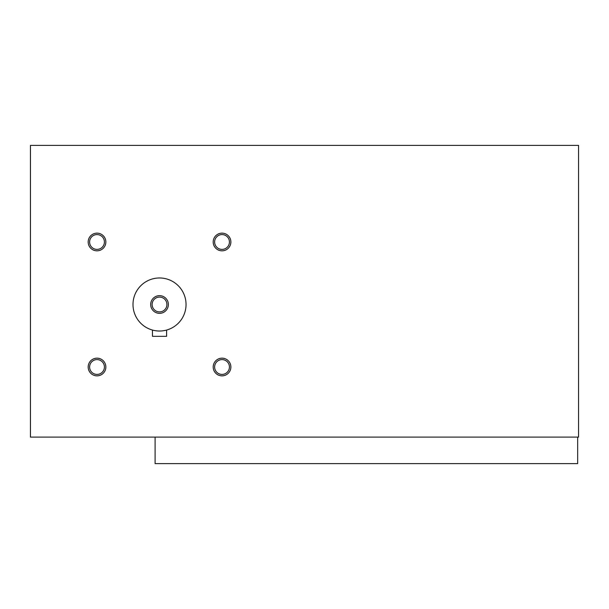 <?xml version="1.0" encoding="UTF-8"?>
<svg xmlns="http://www.w3.org/2000/svg" width="609" height="609" viewBox="0 0 609 609"><rect width="100%" height="100%" fill="white"/><g stroke="black" fill="none" stroke-linecap="round" stroke-linejoin="round"><path stroke-width="0.91" d="M578.55 145.376L30.45 145.376L30.45 437.102L578.55 437.102L578.55 145.376M230.872 241.986A8.838 8.838 0 0 1 217.611 249.644A8.838 8.838 0 0 1 217.611 234.336A8.838 8.838 0 0 1 230.872 241.986M105.852 367.014A8.838 8.838 0 0 1 92.591 374.664A8.838 8.838 0 0 1 92.591 359.356A8.838 8.838 0 0 1 105.852 367.014M105.852 241.986A8.838 8.838 0 0 1 92.591 249.644A8.838 8.838 0 0 1 92.591 234.336A8.838 8.838 0 0 1 105.852 241.986M230.872 367.014A8.838 8.838 0 0 1 217.611 374.664A8.838 8.838 0 0 1 217.611 359.356A8.838 8.838 0 0 1 230.872 367.014M577.667 437.102L577.667 463.624L155.097 463.624L155.097 437.102M229.433 367.014A7.407 7.407 0 0 1 218.327 373.424A7.407 7.407 0 0 1 218.327 360.597A7.407 7.407 0 0 1 229.433 367.014M104.413 241.986A7.407 7.407 0 0 1 93.306 248.403A7.407 7.407 0 0 1 93.306 235.576A7.407 7.407 0 0 1 104.413 241.986M104.413 367.014A7.407 7.407 0 0 1 93.306 373.424A7.407 7.407 0 0 1 93.306 360.597A7.407 7.407 0 0 1 104.413 367.014M229.433 241.986A7.407 7.407 0 0 1 218.327 248.403A7.407 7.407 0 0 1 218.327 235.576A7.407 7.407 0 0 1 229.433 241.986M152.988 330.207L152.448 330.063L152.448 336.328L166.592 336.328L166.592 330.063M132.998 304.5A26.522 26.522 0 0 0 172.781 327.467A26.522 26.522 0 0 0 172.781 281.533A26.522 26.522 0 0 0 132.998 304.5M150.682 304.5A8.838 8.838 0 0 0 163.935 312.158A8.838 8.838 0 0 0 163.935 296.842A8.838 8.838 0 0 0 150.682 304.5M152.113 304.5A7.407 7.407 0 0 0 163.22 310.91A7.407 7.407 0 0 0 163.22 298.09A7.407 7.407 0 0 0 152.113 304.5"/></g></svg>
